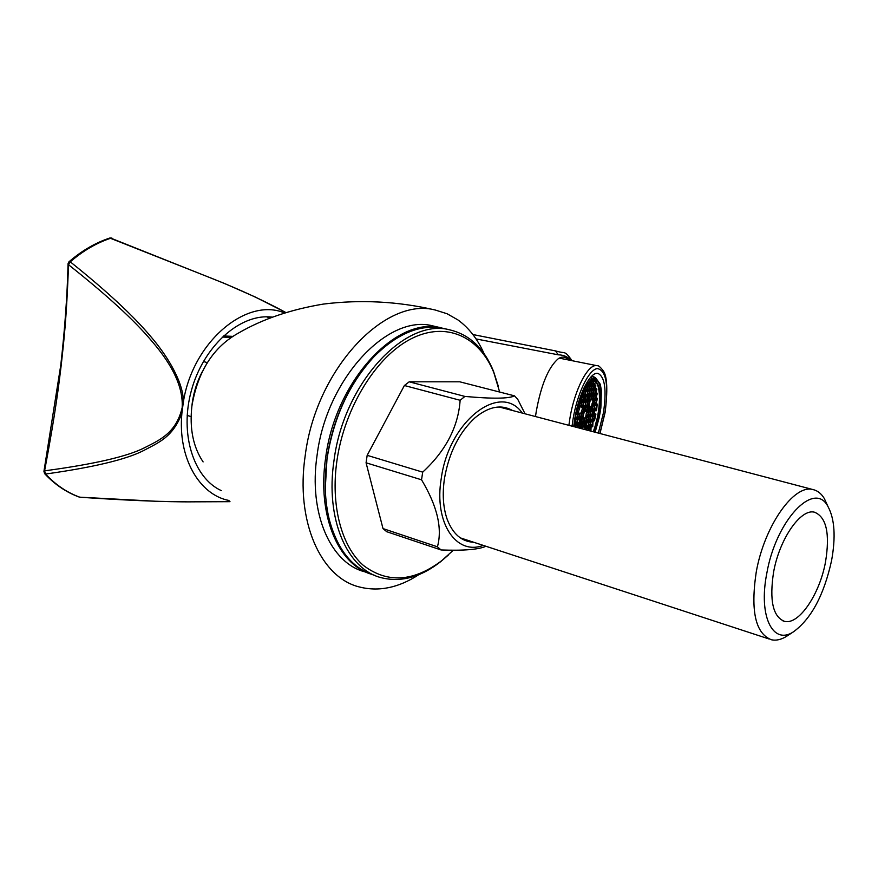 <?xml version="1.0" encoding="UTF-8"?>
<svg xmlns="http://www.w3.org/2000/svg" width="878" height="878" viewBox="0 0 878 878"><rect width="100%" height="100%" fill="white"/><g stroke="black" fill="none" stroke-linecap="round" stroke-linejoin="round"><path stroke-width="1.32" d="M203.114 461.916C193.116 447.012 189.385 428.332 191.92 405.877C197.879 371.174 213.464 346.854 238.706 332.927C262.445 319.131 290.662 309.517 323.356 304.084C360.869 299.409 398.195 301.395 435.345 310.044L447.121 313.764L457.91 319.91C468.951 327.933 477.698 339.215 484.14 353.757M418.729 574.717C398.502 587.898 378.583 591.948 358.948 586.866C320.733 577.307 295.381 521.367 305.193 455.737C315.904 368.99 385.288 296.391 435.345 310.044M476.041 338.93L558.232 354.811C563.841 354.975 568.066 356.863 570.909 360.463M435.543 326.539L432.887 325.914C388.186 313.633 326.682 378.242 317.101 455.111C326.682 378.242 388.186 313.633 432.887 325.914L435.543 326.539M365.018 571.874C330.765 563.435 308.31 513.421 317.101 455.111C308.31 513.421 330.765 563.435 365.018 571.874M827.559 505.629L824.288 498.474C821.259 493.513 817.462 490.539 812.885 489.551C793.997 483.965 764.233 526.054 756.21 572.247C750.427 611.077 755.497 633.587 771.433 639.766C775.998 640.775 780.915 639.711 786.183 636.561L788.257 635.211M831.543 560.746C835.867 536.963 834.682 518.92 828.009 506.606C814.543 479.959 775.922 519.93 766.757 573.575C758.252 616.444 772.958 645.495 793.449 631.831C811.217 618.858 823.915 595.163 831.543 560.746M784.46 621.328C798.771 625.334 819.69 594.362 825.518 561.942C830.105 533.725 826.45 517.153 814.564 512.225C800.857 508.197 779.434 538.851 773.573 572.226C769.293 600.431 772.914 616.795 784.46 621.328L782.814 620.801M535.492 416.545L536.184 411.903C541.046 384.97 548.399 367.245 558.243 358.74C562.129 356.205 565.509 356.611 568.395 359.958M202.149 371.921C197.001 381.798 193.687 392.29 192.205 403.375L191.909 406.031M229.015 500.493C199.13 494.797 177.641 457.515 181.889 413.318C172.637 437.343 158.973 442.38 143.202 450.765C125.806 459.589 93.266 467.348 45.568 474.043L44.591 470.838C56.093 410.081 58.991 382.819 61.219 365.215C63.984 339.621 66.443 320.218 68.55 264.761L68.067 263.63L68.967 261.798L70.262 261.831C83.07 250.768 96.613 242.877 110.902 238.168L224.68 283.539L255.059 296.918L285.921 312.568C265.595 301.461 241.669 290.377 214.144 279.292L109.794 238.026C95.428 242.778 81.863 250.669 69.088 261.699M229.992 501.678L193.972 501.832C164.834 502.172 118.903 499.911 79.832 497.211C67.002 492.547 55.588 484.821 45.568 474.043L44.548 473.538L43.933 471.31L44.591 470.838C94.209 464.166 127.529 456.461 144.574 447.725C159.478 440.108 176.193 433.106 182.163 407.688C183.359 387.999 173.218 365.797 151.762 341.081C134.367 320.316 106.633 294.876 68.55 264.761L70.262 261.831C106.567 290.892 133.357 315.751 150.643 336.406C168.927 357.511 184.128 384.432 183.293 402.464C192.414 341.926 246.707 296.742 284.604 312.985M267.263 316.815L270.567 317.902M231.013 337.393L222.222 337.053M272.586 317.145L269.107 316.859C238.311 315.081 203.147 347.216 191.393 390.512C179.375 433.743 193.544 478.005 221.355 490.648M266.528 316.815L270.259 318.023M232.582 336.362L223.385 335.956M181.889 413.318L183.293 402.464M44.734 473.758C54.82 484.568 66.333 492.36 79.294 497.102L80.589 497.266M573.707 426.609L574.761 418.784C578.679 394.013 590.433 371.394 597.929 373.413C604.909 376.728 606.753 389.832 603.449 412.748L598.357 433.095M575.331 427.037L574.87 424.403L574.212 425.369M589.292 383.104L589.818 385.212L590.971 383.532L589.281 383.181M591.267 381.787L590.971 383.532M591.607 381.645L591.948 384.871L593.089 383.203L591.41 382.852M595.295 410.476L596.48 410.717L596.645 409.587L597.26 404.067L596.7 404.901L596.074 403.562L597.523 398.338L596.568 399.753L595.942 398.414L597.358 393.234L596.425 394.595L595.8 393.234L596.864 389.393L595.657 388.043L595.789 385.387L594.197 389.766L593.561 388.394L595.097 383.851L594.055 384.542L593.341 381.689L593.089 383.203M596.48 410.717L595.921 409.543L594.79 411.222L594.285 414.218L594.911 415.535L595.921 414.032L595.701 415.173L594.439 420.814L594.132 420.167L593.001 421.868L592.738 426.818L592.2 425.72L591.07 427.421L590.916 431.131M583.409 391.303L584.902 388.614M587.437 385.025L588.534 383.807M586.35 412.144L588.019 407.392L587.371 406.042L586.208 407.743L585.703 410.805L586.35 412.144M584.21 412.583L585.374 410.871L585.878 407.809L585.231 406.459L583.552 411.233L584.21 412.583M582.224 418.235L583.903 413.45L583.244 412.1L582.07 413.823L581.565 416.896L582.224 418.235M582.399 423.416L583.563 421.692L584.068 418.641L583.42 417.302L582.246 419.036L581.741 422.088L582.399 423.416M584.539 422.944L585.703 421.231L586.208 418.18L585.56 416.852L584.397 418.576L583.892 421.627L584.539 422.944M588.633 416.874L589.786 415.173L590.29 412.144L589.654 410.805L588.501 412.506L587.997 415.546L588.633 416.874M588.48 411.716L589.632 410.015L590.137 406.975L589.5 405.625L587.832 410.366L588.48 411.716M588.315 406.525L589.983 401.784L589.336 400.423L588.183 402.124L587.678 405.175L588.315 406.525M586.186 406.942L587.349 405.241L587.854 402.179L587.206 400.818L586.043 402.519L585.538 405.581L586.186 406.942M584.035 407.359L585.209 405.647L585.714 402.585L585.066 401.213L583.892 402.925L583.376 405.998L584.035 407.359M582.048 413.022L583.222 411.299L583.727 408.226L583.069 406.876L581.39 411.661L582.048 413.022M580.051 418.696L581.741 413.889L581.082 412.539L579.897 414.262L579.392 417.346L580.051 418.696M580.237 423.898L581.916 419.102L581.258 417.763L579.568 422.57L580.237 423.898M580.819 428.475L582.092 424.293L581.434 422.966L580.259 424.7L580.007 428.266M582.564 428.585L584.243 423.811L583.585 422.494L582.421 424.217L581.916 427.268L582.564 428.585M584.715 428.091L586.372 423.339L585.725 422.022L584.057 426.785L584.715 428.091M586.68 422.472L588.337 417.73L587.689 416.402L586.537 418.115L586.032 421.155L586.68 422.472M590.74 416.424L591.882 414.723L592.387 411.705L591.761 410.377L590.609 412.078L590.104 415.096L590.74 416.424M590.587 411.277L592.244 406.558L591.607 405.219L589.95 409.949L590.587 411.277M590.279 400.928L591.432 399.238L591.937 396.197L591.3 394.826L590.148 396.516L589.643 399.567L590.279 400.928M588.161 401.323L589.829 396.571L589.182 395.199L587.514 399.951L588.161 401.323M586.021 401.718L587.7 396.955L587.042 395.583L585.878 397.273L585.374 400.346L586.021 401.718M583.87 402.113L585.549 397.339L584.891 395.956L583.211 400.741L583.87 402.113M581.873 407.776L583.563 402.991L582.904 401.619L581.73 403.331L581.214 406.415L581.873 407.776M577.867 419.157L579.568 414.339L578.898 412.978L577.713 414.712L577.197 417.807L577.867 419.157M578.053 424.381L579.239 422.636L579.743 419.563L579.085 418.224L577.9 419.958L577.384 423.042L578.053 424.381M579.26 428.069L579.93 424.765L579.26 423.437L577.669 427.652M581.927 428.771L581.291 428.607M586.295 429.913L585.889 427.158L584.638 429.485M586.833 427.608L587.986 425.885L588.49 422.867L587.854 421.55L586.702 423.262L586.197 426.291L586.833 427.608M588.798 422.011L590.444 417.28L589.807 415.963L588.655 417.665L588.15 420.694L588.798 422.011M592.837 415.985L594.472 411.288L593.846 409.96L592.2 414.657L592.837 415.985M592.683 410.86L593.824 409.17L594.329 406.152L593.704 404.813L592.562 406.503L592.057 409.521L592.683 410.86M592.54 405.702L593.682 404.023L594.186 401.005L593.561 399.655L591.904 404.363L592.54 405.702M592.387 400.533L594.044 395.824L593.407 394.463L592.266 396.143L591.761 399.183L592.387 400.533M592.244 395.341L593.901 390.622L593.265 389.25L592.112 390.919L591.607 393.97L592.244 395.341M590.126 395.715L591.794 390.973L591.157 389.602L589.994 391.281L589.489 394.343L590.126 395.715M587.997 396.088L589.676 391.336L589.028 389.953L587.865 391.643L587.349 394.716L587.997 396.088M585.856 396.461L587.02 394.771L587.536 391.698L586.888 390.315L585.714 392.005L585.198 395.089L585.856 396.461M583.694 396.845L585.385 392.06L584.726 390.666L583.552 392.367L583.036 395.462L583.694 396.845M581.697 402.519L583.387 397.723L582.729 396.34L581.543 398.052L581.027 401.147L581.697 402.519M579.689 408.204L581.39 403.397L580.72 402.014L579.535 403.737L579.019 406.832L579.689 408.204M577.68 413.911L579.381 409.082L578.712 407.71L577.526 409.444L577.011 412.55L577.68 413.911M575.068 418.422L575.672 419.618L576.857 417.873L577.373 414.789L576.703 413.428L575.694 414.899M575.858 424.864L577.559 420.035L576.89 418.685L575.694 420.43L575.189 423.525L575.858 424.864M577.362 427.564L577.746 425.259L577.076 423.92L575.65 427.114M588.238 430.429L588.644 427.981L588.008 426.675L586.592 430M588.951 427.125L590.598 422.395L589.961 421.089L588.82 422.79L588.315 425.819L588.951 427.125M590.894 421.539L592.035 419.849L592.54 416.83L591.904 415.514L590.762 417.215L590.257 420.233L590.894 421.539M594.768 410.432L595.899 408.753L596.403 405.746L595.778 404.418L594.647 406.086L594.143 409.104L594.768 410.432M594.625 405.296L595.756 403.628L596.261 400.609L595.646 399.27L594.505 400.939L594 403.957L594.625 405.296M594.483 400.149L595.624 398.469L596.129 395.451L595.504 394.09L594.362 395.769L593.857 398.799L594.483 400.149M594.34 394.968L595.482 393.3L595.986 390.271L595.361 388.899L594.219 390.567L593.715 393.607L594.34 394.968M592.09 390.117L593.243 388.438L593.747 385.398L593.111 384.004L591.454 388.734L592.09 390.117M589.972 390.469L591.124 388.789L591.64 385.727L591.004 384.344L589.325 389.086L589.972 390.469M587.843 390.831L589.006 389.141L589.511 386.079L588.864 384.685L587.184 389.448L587.843 390.831M585.352 387.9L585.692 391.193L586.855 389.503L586.976 385.574M581.093 396.34L581.521 397.229L582.696 395.517L583.036 392.038M579.03 401.948L579.513 402.925L580.698 401.202L580.764 397.174M577.23 408.083L577.494 408.632L578.69 406.898L578.745 402.848M575.924 413.703L576.978 409.082M574.311 424.392L575.364 420.507L574.892 419.574M589.983 430.889L590.751 427.498L590.115 426.192L588.534 430.505M591.048 426.642L592.178 424.941L592.683 421.934L592.057 420.628L590.916 422.329L590.411 425.336L591.048 426.642M592.979 421.078L594.615 416.391L593.989 415.074L592.859 416.765L592.354 419.772L592.979 421.078M586.515 417.324L587.667 415.612L588.172 412.572L587.536 411.233L586.372 412.945L585.867 415.985L586.515 417.324M587.667 415.612L585.988 415.261M588.172 412.572L586.822 412.287M587.503 410.432L585.824 410.081M588.019 407.392L586.647 407.107M585.374 410.871L583.672 410.509M585.878 407.809L584.507 407.524M583.387 416.512L581.686 416.15M583.903 413.45L582.531 413.154M583.563 421.692L581.862 421.33M584.068 418.641L582.707 418.356M585.703 421.231L584.013 420.869M586.208 418.18L584.858 417.895M589.786 415.173L588.117 414.811M590.29 412.144L588.94 411.859M589.632 410.015L587.953 409.664M590.137 406.975L588.776 406.69M589.467 404.835L587.788 404.484M589.983 401.784L588.611 401.498M587.349 405.241L585.648 404.879M587.854 402.179L586.471 401.894M585.209 405.647L583.497 405.296M585.714 402.585L584.331 402.289M583.222 411.299L581.51 410.937M583.727 408.226L582.344 407.941M581.225 416.962L579.513 416.6M581.741 413.889L580.358 413.593M581.401 422.164L579.7 421.802M581.916 419.102L580.545 418.806M581.576 427.345L579.875 426.982M582.092 424.293L580.731 423.997M583.727 426.851L582.048 426.488M584.243 423.811L582.893 423.525M585.867 426.368L584.188 426.006M586.372 423.339L585.033 423.053M587.832 420.76L586.153 420.408M588.337 417.73L586.987 417.445M591.882 414.723L590.225 414.383M592.387 411.705L591.048 411.431M591.728 409.587L590.071 409.236M592.244 406.558L590.894 406.284M591.432 399.238L589.753 398.886M591.937 396.197L590.565 395.912M589.314 399.622L587.623 399.27M589.829 396.571L588.447 396.285M587.184 400.017L585.483 399.666M587.7 396.955L586.306 396.658M585.033 400.412L583.321 400.05M585.549 397.339L584.144 397.043M583.047 406.064L581.324 405.702M583.563 402.991L582.158 402.695M579.052 417.423L577.329 417.05M579.568 414.339L578.174 414.043M579.239 422.636L577.515 422.274M579.743 419.563L578.372 419.267M579.414 427.838L577.702 427.465M579.93 424.765L578.558 424.48M586.537 428.464L585.209 428.179M587.986 425.885L586.317 425.534M588.49 422.867L587.162 422.581M589.939 420.299L588.282 419.947M590.444 417.28L589.105 416.995M593.967 414.295L592.321 413.944M594.472 411.288L593.144 411.003M593.824 409.17L592.178 408.819M594.329 406.152L592.99 405.877M593.682 404.023L592.024 403.671M594.186 401.005L592.837 400.719M593.528 398.853L591.871 398.502M594.044 395.824L592.672 395.539M593.385 393.662L591.717 393.311M593.901 390.622L592.518 390.337M591.278 394.024L589.599 393.684M591.794 390.973L590.4 390.688M589.16 394.398L587.459 394.046M589.676 391.336L588.271 391.05M587.02 394.771L585.319 394.42M587.536 391.698L586.131 391.401M584.869 395.144L583.146 394.793M585.385 392.06L583.969 391.764M582.871 400.807L581.148 400.445M583.387 397.723L581.971 397.427M580.874 406.481L579.14 406.119M581.39 403.397L579.985 403.101M578.865 412.177L577.131 411.804M579.381 409.082L577.976 408.786M576.857 417.873L575.211 417.533M577.373 414.789L575.968 414.482M577.044 423.119L575.309 422.746M577.559 420.035L576.177 419.739M577.746 425.259L576.374 424.963M588.644 427.981L587.327 427.696M590.093 425.413L588.436 425.062M590.598 422.395L589.27 422.12M592.035 419.849L590.378 419.497M592.54 416.83L591.212 416.556M595.899 408.753L594.263 408.413M596.403 405.746L595.075 405.471M595.756 403.628L594.11 403.276M596.261 400.609L594.922 400.335M595.624 398.469L593.967 398.129M596.129 395.451L594.768 395.166M595.482 393.3L593.824 392.949M595.986 390.271L594.615 389.986M593.243 388.438L591.563 388.098M593.747 385.398L592.354 385.113M591.124 388.789L589.434 388.449M591.64 385.727L590.235 385.442M589.006 389.141L587.294 388.789M589.511 386.079L588.106 385.782M586.855 389.503L585.143 389.141M587.371 386.419L586.482 386.232M582.696 395.517L581.543 395.287M580.698 401.202L579.37 400.928M581.214 398.107L580.457 397.954M578.69 406.898L577.603 406.679M579.206 403.803L578.492 403.65M575.364 420.507L574.783 420.375M575.551 425.742L574.212 425.457M590.246 430.494L588.6 430.143M590.751 427.498L589.434 427.213M592.178 424.941L590.543 424.59M592.683 421.934L591.366 421.659M594.11 419.388L592.474 419.036M594.615 416.391L593.298 416.117M594.373 413.714L595.921 414.032M593.21 431.735C601.2 411.409 601.682 381.941 593.758 381.381L592.595 381.37C585.428 381.7 575.309 406.273 574.113 426.708M593.791 420.683L594.439 420.814M591.629 426.587L592.738 426.818M592.189 381.458L593.341 381.689M593.418 383.115L594.834 383.401M594.263 385.069L595.789 385.387M595.899 388.57L596.744 388.745M595.855 392.916L597.358 393.234M596.008 398.019L597.523 398.338M596.217 403.858L597.26 404.067M584.583 386.704L583.179 389.689M595.13 432.239L599.268 417.412L600.859 407.985L601.408 390.633L600.289 384.268L595.504 377.705L592.244 378.188L584.737 386.759M594.735 432.141L599.773 412.759C602.615 392.993 601.013 381.689 594.966 378.857C586.734 380.361 580.062 393.388 574.958 417.95L573.872 426.653M593.912 378.824L596.327 381.502M591.355 379.812L592.628 379.889M593.605 431.844L598.631 412.715C601.353 393.739 599.806 382.885 594 380.163C591.278 379.801 588.282 382.182 585.033 387.33M590.214 377.781L592.244 378.188L590.587 377.342M591.991 375.905L595.504 377.705M595.339 388.098L593.671 387.758M370.538 573.982C337.832 563.874 317.068 514.629 325.65 457.767C335.341 380.591 396.845 315.652 441.404 327.9L432.887 325.914M473.747 542.275C461.619 541.682 452.741 533.945 447.089 519.041C443.083 507.352 442.227 493.754 444.509 478.247C449.097 452.466 459.282 432.305 475.042 417.763C488.706 406.503 501.217 404.089 512.554 410.509M483.24 545.381C456.22 555.752 433.765 522.827 441.25 478.488C448.888 420.65 500.636 381.71 522.256 413.066M485.951 546.27C478.609 549.562 463.639 550.791 441.052 549.957L437.42 546.807C442.556 528.38 437.266 506.035 421.539 479.794L422.702 472.144C445.783 450.809 458.25 426.851 460.138 400.28L464.912 396.428C492.459 398.908 508.999 398.722 514.541 395.857L517.8 399.435L525.044 413.801M441.052 549.957L386.726 531.706L382.995 528.578L366.071 462.794L421.539 479.794M382.995 528.578L437.42 546.807M366.071 462.794L367.169 455.331L404.385 385.519L409.203 381.809L464.912 396.428M404.385 385.519L460.138 400.28M367.169 455.331L422.702 472.144M409.203 381.809L459.732 381.798L514.541 395.857M453.311 550.21L441.952 560.504C413.571 581.96 387.363 583.574 363.316 565.355C341.52 546.368 330.512 505.487 336.922 460.741C344.505 407.403 376.497 356.161 411.387 338.667C446.342 320.986 479.421 336.746 493.82 372.568L499.659 392.038M448.34 555.05L440.811 561.558C420.869 577.186 401.037 582.575 381.337 577.724C347.271 569.383 325.069 519.128 334.024 460.357C343.825 382.896 405.307 317.616 449.734 329.854C469.489 334.562 484.041 348.27 493.403 370.988L498.287 386.166M374.632 575.32C352.726 568.779 337.613 550.188 329.283 519.556C324.761 500.954 324.037 480.507 327.121 458.228C333.761 417.127 349.488 383.192 374.302 356.402C397.46 333.377 420.31 323.993 442.863 328.251L445.519 328.866M325.277 488.442L327.066 457.69C331.752 426.906 342.409 399.424 359.014 375.235M555.587 350.915L558.232 354.811M68.056 263.96C67.277 295.217 64.862 328.866 60.801 364.908L61.219 365.215M572.05 426.17L573.038 419.146C577.274 393.223 588.94 369.353 597.358 368.551C606.237 370.406 608.794 385.025 605.008 412.419L599.861 433.491M568.889 425.336L569.833 418.828C574.399 389.766 588.238 363.294 597.018 365.687L597.358 365.753M472.891 334.54L555.785 350.959C566.431 354.251 563.972 349.685 572.094 360.693M499.121 406.975L812.885 489.551M828.009 506.606L824.288 498.474M793.449 631.831L786.183 636.561M769.018 638.975L460.313 537.874M191.097 416.622L187.168 415.404M207.318 362.625L203.367 361.516M111.868 238.059L109.915 237.982M79.459 497.157L156.833 501.305L186.893 501.854M60.801 364.974L43.966 471.168M599.981 433.523L605.129 412.353C607.795 390.545 607.236 376.772 603.438 371.054C600.365 366.96 598.214 365.171 597.018 365.687L559.253 358.125M592.398 379.845L594 380.163M493.82 372.568L493.403 370.988M442.863 328.251L449.734 329.854M441.952 560.504L440.811 561.558"/></g></svg>
